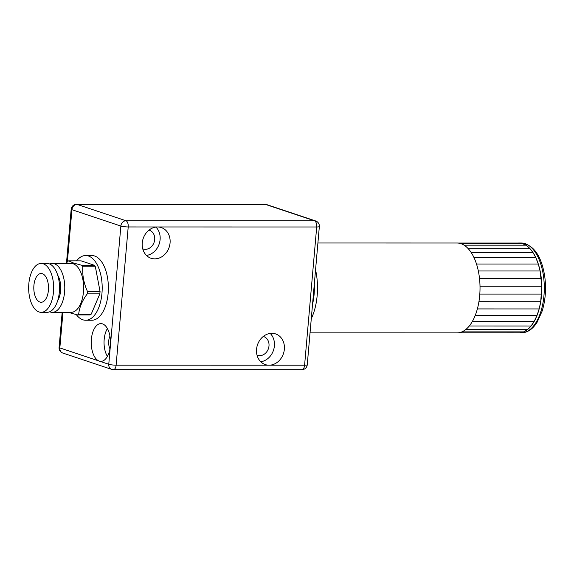 <?xml version="1.0" encoding="UTF-8"?>
<svg xmlns="http://www.w3.org/2000/svg" width="574" height="574" viewBox="0 0 574 574"><rect width="100%" height="100%" fill="white"/><g stroke="black" fill="none" stroke-linecap="round" stroke-linejoin="round"><path stroke-width="0.86" d="M91.252 314.1L78.688 314.093C79.399 307.341 82.261 300.589 87.291 293.838L99.847 293.838L91.252 314.1A28.406 14.522 90 0 1 90.118 314.918L77.555 314.918L68.284 312.335M100.055 291.506L87.492 291.506C83.775 283.276 82.225 275.039 82.828 266.81L95.384 266.81L100.055 291.506A28.406 14.522 90 0 1 99.847 293.838M66.254 263.437L67.488 261.687A28.406 14.522 90 0 1 68.622 260.861L81.185 260.869L94.459 265.303L81.895 265.303A28.406 14.522 90 0 1 82.828 266.81M68.622 260.861L73.651 263.079L81.895 265.303M94.459 265.303A28.406 14.522 90 0 1 95.384 266.81M87.492 291.506A28.406 14.522 90 0 1 87.291 293.838M49.658 263.983A24.445 12.499 90 0 1 52.284 263.437L71.133 263.444A24.445 12.499 90 0 1 73.235 263.789A24.445 12.499 90 0 1 83.582 289.956A24.445 12.499 90 0 1 71.126 312.335L52.277 312.335A24.445 12.499 90 0 1 50.168 311.983A24.445 12.499 90 0 1 49.651 311.79M78.688 314.093A28.406 14.522 90 0 1 77.555 314.918M42.397 273.712A14.379 7.354 90 0 1 48.481 289.102A14.379 7.354 90 0 1 41.156 302.268A14.379 7.354 90 0 1 39.915 302.06A14.379 7.354 90 0 1 33.83 286.67A14.379 7.354 90 0 1 41.156 273.504A14.379 7.354 90 0 1 42.397 273.712M39.046 311.983A24.445 12.499 90 0 1 28.7 285.816A24.445 12.499 90 0 1 41.163 263.437A24.445 12.499 90 0 1 43.265 263.789A24.445 12.499 90 0 1 53.612 289.956A24.445 12.499 90 0 1 41.156 312.335A24.445 12.499 90 0 1 39.046 311.983M41.163 263.437L47.032 263.437A24.445 12.499 90 0 1 49.134 263.789A24.445 12.499 90 0 1 59.481 289.956A24.445 12.499 90 0 1 47.025 312.335L41.156 312.335M57.723 275.226A16.538 8.459 90 0 1 57.723 300.546M52.284 263.437A24.445 12.499 90 0 1 54.386 263.789A24.445 12.499 90 0 1 64.733 289.956A24.445 12.499 90 0 1 52.277 312.335M76.557 260.869A32.359 16.546 90 0 1 85.655 255.53A32.359 16.546 90 0 1 88.439 255.997A32.359 16.546 90 0 1 102.136 290.631A32.359 16.546 90 0 1 85.648 320.249A32.359 16.546 90 0 1 82.857 319.79A32.359 16.546 90 0 1 76.328 314.631M85.655 255.53L91.833 255.538A32.359 16.546 90 0 1 94.617 255.997A32.359 16.546 90 0 1 108.314 290.631A32.359 16.546 90 0 1 91.826 320.249L85.648 320.249M265.511 204.416A5.396 4.57 -71.5 0 1 266.752 204.617A5.396 5.396 0 0 0 265.044 204.337A5.396 2.755 90 0 1 265.511 204.416L314.437 220.768A5.396 2.755 90 0 1 316.69 226.988A5.396 0.782 5 0 0 319.345 226.551A5.396 5.396 0 0 0 315.678 220.968A5.396 4.57 108.5 0 0 314.437 220.768L125.957 220.739A5.396 4.57 108.5 0 0 120.856 226.056A5.396 0.782 5 0 0 128.21 226.96A5.396 2.755 -90 0 0 125.957 220.739L77.031 204.387A5.396 2.755 -90 0 0 76.564 204.308A5.396 5.396 0 0 0 71.19 209.23A5.396 0.782 5 0 0 71.929 209.704A5.396 4.57 -71.5 0 1 77.031 204.387L265.511 204.416M67.366 261.859L71.929 209.704L120.856 226.056L108.766 364.268A5.396 4.57 108.5 0 0 111.686 369.383A5.396 5.396 0 0 0 113.401 369.663A5.396 2.755 -90 0 0 116.113 365.179A5.396 0.782 -175 0 1 108.766 364.268L99.252 361.089A18.877 9.65 90 0 1 91.366 339.306A18.877 9.65 90 0 1 100.88 323.607A18.877 9.65 90 0 1 110.395 345.663A18.877 9.65 90 0 1 100.873 361.362A18.877 9.65 90 0 1 99.252 361.089L59.84 347.916A5.396 0.782 -175 0 1 59.1 347.449A5.396 5.396 0 0 0 62.767 353.032L62.767 353.032A5.396 4.57 -71.5 0 1 59.84 347.916L62.953 312.335M304.593 365.208A5.396 2.755 90 0 1 301.874 369.692A5.396 5.396 0 0 0 307.248 364.77A5.396 0.782 -175 0 1 304.593 365.208L269.062 365.2A16.18 13.704 -71.5 0 1 265.332 364.598A16.18 13.704 -71.5 0 1 256.556 349.25A16.18 13.704 -71.5 0 1 275.585 333.91A16.18 13.704 -71.5 0 1 284.037 351.446A16.18 13.704 -71.5 0 1 269.062 365.2L116.113 365.179L128.21 226.96L157.563 226.967A16.18 13.704 -71.5 0 1 161.294 227.569A16.18 13.704 -71.5 0 1 169.165 247.258A16.18 13.704 -71.5 0 1 151.041 258.257A16.18 13.704 -71.5 0 1 142.266 242.91A16.18 13.704 -71.5 0 1 157.563 226.967L316.69 226.988L304.593 365.208M146.449 255.423A16.18 13.704 108.5 0 0 160.103 239.588A16.18 13.704 108.5 0 0 155.92 227.074M142.739 248.843A9.887 8.373 108.5 0 0 143.07 248.958A9.887 8.373 108.5 0 0 154.148 242.235A9.887 8.373 108.5 0 0 149.333 230.203A9.887 8.373 108.5 0 0 149.003 230.102M260.74 361.764A16.18 13.704 108.5 0 0 274.394 345.921A16.18 13.704 108.5 0 0 270.211 333.415M257.03 355.184A9.887 8.373 108.5 0 0 257.36 355.299A9.887 8.373 108.5 0 0 268.438 348.576A9.887 8.373 108.5 0 0 263.624 336.543A9.887 8.373 108.5 0 0 263.294 336.443M311.287 318.656A44.944 22.982 -90 0 0 315.557 269.823M314.294 284.302A38.831 19.853 90 0 1 314.365 286.448A38.831 19.853 90 0 1 312.55 304.177M310.039 332.87L457.04 332.891A44.944 22.982 -90 0 0 457.916 332.855A44.944 22.982 -90 0 0 461.891 331.88A44.944 22.982 -90 0 0 465.715 329.569A44.944 22.982 -90 0 0 469.281 325.989A44.944 22.982 -90 0 0 472.474 321.253A44.944 22.982 -90 0 0 475.193 315.506A44.944 22.982 -90 0 0 477.367 308.927A44.944 22.982 -90 0 0 478.924 301.702A44.944 22.982 -90 0 0 479.814 294.067A44.944 22.982 -90 0 0 480.007 286.239A44.944 22.982 -90 0 0 479.512 278.469A44.944 22.982 -90 0 0 478.329 270.985A44.944 22.982 -90 0 0 476.499 264.018A44.944 22.982 -90 0 0 474.081 257.776A44.944 22.982 -90 0 0 471.139 252.452A44.944 22.982 -90 0 0 467.774 248.205A44.944 22.982 -90 0 0 464.086 245.163A44.944 22.982 -90 0 0 460.183 243.426A44.944 22.982 -90 0 0 457.055 243.01L317.903 242.989M457.916 332.855L519.714 332.87L523.689 331.887L527.513 329.576L531.079 325.996L534.272 321.261L536.991 315.521L539.165 308.934L540.722 301.716L541.806 286.254L540.127 270.993L538.297 264.026L535.879 257.783L532.937 252.46L529.572 248.212L525.884 245.17L521.974 243.433L517.978 243.046A44.944 22.982 90 0 1 518.853 243.017A44.944 22.982 90 0 1 521.974 243.433A44.944 22.982 90 0 1 525.884 245.17A44.944 22.982 90 0 1 529.572 248.212A44.944 22.982 90 0 1 532.937 252.46A44.944 22.982 90 0 1 535.879 257.783A44.944 22.982 90 0 1 538.297 264.026A44.944 22.982 90 0 1 540.127 270.993A44.944 22.982 90 0 1 541.311 278.476A44.944 22.982 90 0 1 541.806 286.254A44.944 22.982 90 0 1 541.612 294.075A44.944 22.982 90 0 1 540.722 301.716A44.944 22.982 90 0 1 539.165 308.934A44.944 22.982 90 0 1 536.991 315.521A44.944 22.982 90 0 1 534.272 321.261A44.944 22.982 90 0 1 531.079 325.996A44.944 22.982 90 0 1 527.513 329.576A44.944 22.982 90 0 1 523.689 331.887A44.944 22.982 90 0 1 519.714 332.87A44.944 22.982 90 0 1 518.839 332.898A44.944 22.982 90 0 1 517.963 332.87M479.814 294.067L541.612 294.075M541.806 286.254L480.007 286.239M541.311 278.476L479.512 278.469M540.127 270.993L478.329 270.985M538.297 264.026L476.499 264.018M535.879 257.783L474.081 257.776M532.937 252.46L471.139 252.452M529.572 248.212L467.774 248.205M525.884 245.17L464.086 245.163M521.974 243.433L460.183 243.426M517.978 243.046L457.93 243.039M523.689 331.887L461.891 331.88M527.513 329.576L465.715 329.569M531.079 325.996L469.281 325.989M534.272 321.261L472.474 321.253M536.991 315.521L475.193 315.506M539.165 308.934L477.367 308.927M540.722 301.716L478.924 301.702M107.403 356.382A17.973 9.191 90 0 1 107.41 328.586M109.978 336.17A8.976 4.592 -90 0 0 109.971 348.798M521.321 243.017A44.944 22.982 90 0 1 544.296 287.961A44.944 22.982 90 0 1 521.307 332.898C527.556 332.662 532.844 329.081 537.171 322.15L542.143 311.094C545.494 300.123 546.348 288.485 544.704 276.187C541.39 255.746 533.59 244.689 521.321 243.017L518.853 243.017M265.044 204.337L76.564 204.308M266.752 204.617L315.678 220.968M307.248 364.77L319.345 226.551M62.767 353.032L111.686 369.383M113.401 369.663L301.874 369.692M71.19 209.23L66.476 263.122M62.171 312.335L59.1 347.449M518.839 332.898L521.307 332.898"/></g></svg>
